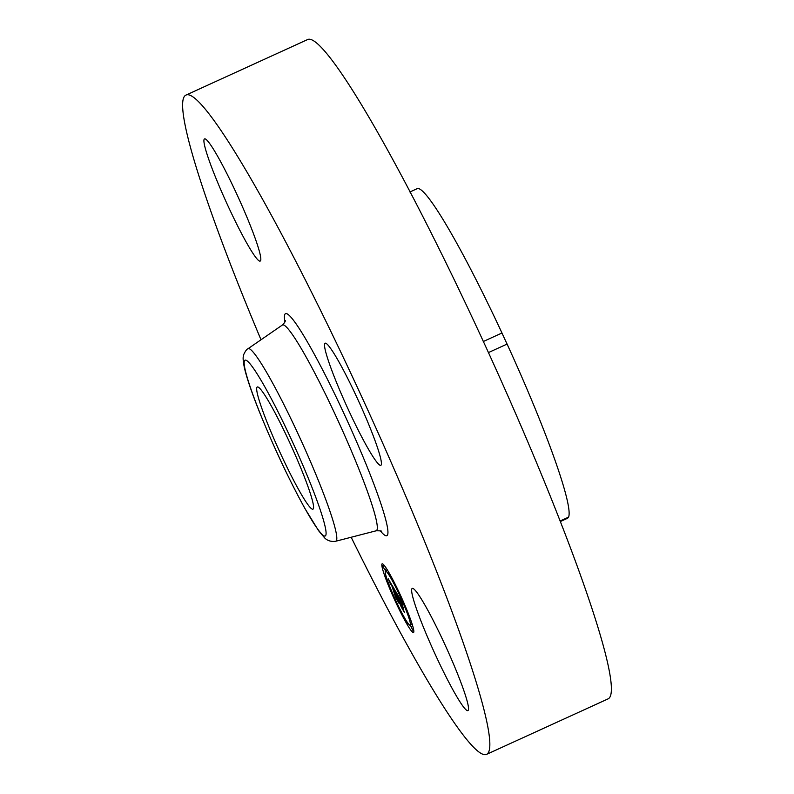 <?xml version="1.0" encoding="UTF-8"?>
<svg xmlns="http://www.w3.org/2000/svg" width="794" height="794" viewBox="0 0 794 794"><rect width="100%" height="100%" fill="white"/><g stroke="black" fill="none" stroke-linecap="round" stroke-linejoin="round"><path stroke-width="1.19" d="M261.008 339.763A362.282 34.728 65.5 0 1 241.991 293.522A362.282 34.728 65.5 0 1 185.756 95.201L307.298 39.7A362.282 34.728 65.5 0 1 552.009 500.478A362.282 34.728 65.5 0 1 608.244 698.799L486.702 754.3A362.282 34.728 65.5 0 1 351.176 537.25M185.756 95.201A362.282 34.728 65.5 0 1 430.467 555.979A362.282 34.728 65.5 0 1 486.702 754.3M302.583 472.39A67.113 6.431 65.5 0 1 312.995 509.133A67.113 6.431 65.5 0 1 267.667 423.768A67.113 6.431 65.5 0 1 257.246 387.025A67.113 6.431 65.5 0 1 302.583 472.39M488.35 352.625L507.088 344.07A181.141 17.359 65.5 0 1 539.424 419.103A181.141 17.359 65.5 0 1 568.564 517.142L560.147 520.983M560.356 521.519L567.74 518.154A181.141 17.359 65.5 0 1 567.541 518.264L560.365 521.539M409.893 191.989L417.068 188.714A181.141 17.359 65.5 0 1 501.967 332.994L483.258 341.539M214.906 175.673A67.113 6.431 65.5 0 1 204.495 138.93A67.113 6.431 65.5 0 1 249.832 224.295A67.113 6.431 65.5 0 1 260.243 261.037A67.113 6.431 65.5 0 1 214.906 175.673M330.463 348.199A67.113 6.431 65.5 0 1 364.922 415.371A67.113 6.431 65.5 0 1 380.842 465.324A67.113 6.431 65.5 0 1 375.473 460.341A67.113 6.431 65.5 0 1 341.003 393.169A67.113 6.431 65.5 0 1 325.093 343.216A67.113 6.431 65.5 0 1 330.463 348.199M507.088 344.07A67.113 6.431 65.5 0 1 501.967 332.994M457.543 673.828A67.113 6.431 65.5 0 1 467.964 710.57A67.113 6.431 65.5 0 1 422.626 625.206A67.113 6.431 65.5 0 1 412.205 588.463A67.113 6.431 65.5 0 1 457.543 673.828M567.74 518.154A67.113 6.431 65.5 0 1 568.057 517.38M410.816 620.164A37.755 3.623 65.5 0 1 413.515 632.51A37.755 3.623 65.5 0 1 401.159 613.425A37.755 3.623 65.5 0 1 384.842 576.166A37.755 3.623 65.5 0 1 382.152 563.819A37.755 3.623 65.5 0 1 394.499 582.905A37.755 3.623 65.5 0 1 410.816 620.164M408.066 615.499A29.745 2.848 65.5 0 1 410.18 625.225A29.745 2.848 65.5 0 1 400.454 610.189A29.745 2.848 65.5 0 1 387.601 580.831A29.745 2.848 65.5 0 1 385.477 571.104A29.745 2.848 65.5 0 1 395.204 586.141A29.745 2.848 65.5 0 1 408.066 615.499M395.045 590.359L395.442 592.374L392.583 586.538L398.072 601.326L395.481 596.929L391.72 585.446L390.708 584.473L390.489 583.411L391.412 584.582L390.062 582.419L390.36 583.838L388.266 578.866L395.045 590.359M395.64 591.689L396.017 593.575L395.64 591.689M394.638 590.577L399.094 603.44L395.958 597.991L398.677 602.596L393.01 587.52L394.648 590.567M401.436 601.137L401.744 603.023L397.794 595.331L399.71 600.73L398.36 596.552L400.99 601.386L398.618 597.108L402.985 607.44L400.057 601.703L403.382 610.249L400.593 605.534L395.551 591.153L401.436 601.137M402.101 602.686L402.36 604.373L402.101 602.686M403.6 608.69L401.615 603.281L403.6 608.69M400.891 603.5L404.533 612.65L401 606.527L404.106 611.797L400.94 603.47M390.231 575.888L388.494 572.474L390.231 575.888M410.23 619.161L408.493 615.747L410.23 619.161M400.901 596.711L399.154 593.297L400.901 596.711M407.004 623.111L405.268 619.697L407.004 623.111M412.761 630.099L411.024 626.684L412.761 630.099M385.437 577.159L387.174 580.573L385.437 577.159M382.907 566.231L384.643 569.645L382.907 566.231M394.767 599.619L396.504 603.033L394.767 599.619M398.389 598.934L398.975 598.666M398.469 599.033L399.015 598.785M398.548 599.152L399.064 598.924M385.03 569.467A37.755 3.623 -114.5 0 0 385.517 571.085M410.23 625.206A37.755 3.623 -114.5 0 0 411.133 626.635M376.167 530.789L335.743 541.24A105.781 10.143 65.5 0 0 319.486 483.278A105.781 10.143 65.5 0 0 247.887 348.814L282.257 325.113A113.066 10.838 65.5 0 1 358.789 468.837A113.066 10.838 65.5 0 1 376.167 530.789C380.247 530.769 382.033 530.978 381.527 531.434M284.917 321.917A122.087 11.702 65.5 0 1 310.256 346.918A122.087 11.702 65.5 0 1 367.989 468.966A122.087 11.702 65.5 0 1 380.326 530.868M259.946 413.029A96.769 9.28 65.5 0 1 252.671 367.245A96.769 9.28 65.5 0 1 310.295 483.139A96.769 9.28 65.5 0 1 317.57 528.923A96.769 9.28 65.5 0 1 259.946 413.029M282.257 325.113C284.381 323.089 285.393 321.6 285.284 320.637M247.887 348.814C246.209 349.013 242.775 355.881 243.421 356.079C242.815 357.707 243.163 361.667 244.443 367.969C246.904 378.46 251.996 393.348 259.747 412.652C274.009 447.697 289.046 479.616 304.856 508.408L318.612 530.739L324.339 537.538C327.118 540.803 331.763 541.994 335.743 541.24M412.215 624.292L410.18 625.225M387.502 570.181L385.477 571.104M391.045 576.335L390.39 576.633M409.079 615.479L408.493 615.747M408.106 623.429L407.163 623.856M413.773 630.456L412.92 630.843M412.701 625.92L411.024 626.684M386.043 576.057L385.269 576.414M383.869 564.961L382.738 565.477M386.599 568.742L384.643 569.645"/></g></svg>
